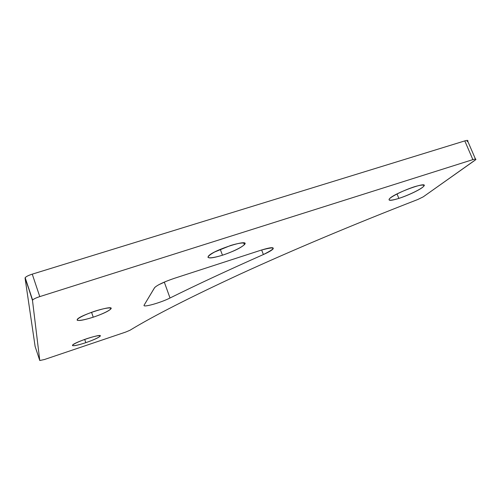 <?xml version="1.0" encoding="UTF-8"?>
<svg xmlns="http://www.w3.org/2000/svg" width="501" height="501" viewBox="0 0 501 501"><rect width="100%" height="100%" fill="white"/><g stroke="black" fill="none" stroke-linecap="round" stroke-linejoin="round"><path stroke-width="0.75" d="M44.407 359.53L125.607 332.1L129.903 330.297C153.206 316.081 190.036 297.318 240.386 274.009C290.68 250.938 353.618 224.373 417.809 199.498L423.207 196.862L475.054 160.207C476.695 158.917 475.969 158.729 472.869 159.625L39.773 296.611C35.258 298.133 32.828 299.398 32.484 300.406L39.773 360.52L44.407 359.53L125.607 332.1L129.903 330.297C153.206 316.081 190.036 297.318 240.386 274.009C290.68 250.938 353.618 224.373 417.809 199.498L423.207 196.862L475.718 159.662C476.363 158.873 475.418 158.861 472.869 159.625L39.773 296.611L32.258 274.147C28.476 275.375 26.115 276.552 25.175 277.673L32.484 300.406L39.773 360.52L35.12 346.442L25.056 278.068L32.621 300.049C33.598 299.009 35.978 297.863 39.773 296.611L32.258 274.147L464.796 140.9L472.869 159.625L464.796 140.9L32.258 274.147C27.762 275.638 25.357 276.947 25.056 278.068L35.12 346.442L39.773 360.52L44.407 359.53M144.15 305.096L154.49 287.818C156.888 285.213 163.439 282.076 174.129 278.399L261.265 250.105C276.37 246.129 277.078 247.607 263.388 254.546C227.755 270.34 196.63 284.825 170.021 298.007C160.508 302.848 142.021 307.971 144.15 305.096L154.677 287.561C157.514 284.912 163.996 281.863 174.129 278.399L261.265 250.105C270.371 247.312 274.291 246.955 273.02 249.022C271.642 250.444 268.43 252.285 263.388 254.546L261.647 249.98L263.388 254.546C227.755 270.34 196.63 284.825 170.021 298.007C160.508 302.848 142.021 307.971 144.15 305.096M85.809 342.678C79.152 344.826 74.774 345.834 72.683 345.696C71.248 345.07 78.169 341.626 86.986 338.62C93.856 336.422 98.221 335.438 100.068 335.676C101.139 336.434 94.269 339.791 85.809 342.678C76.785 345.584 72.363 346.398 72.551 345.12C74.461 342.108 103.569 332.764 100.106 336.234C98.309 337.843 93.543 339.991 85.809 342.678L84.694 339.415L85.809 342.678M93.236 317.196C85.151 319.719 79.853 320.765 77.348 320.333C75.645 319.225 84.193 314.728 95.002 311.127C102.924 308.629 109.149 307.464 110.815 308.134C111.98 309.424 103.507 313.758 93.236 317.196C82.101 320.659 76.785 321.379 77.279 319.362C80.235 314.835 115.65 304.001 110.746 309.048C108.341 311.315 102.505 314.033 93.236 317.196L91.558 312.311L93.236 317.196M398.865 198.402C391.976 200.525 388.156 200.776 389.277 198.966C391.87 196.11 404.075 190.142 414.296 186.798C421.435 184.625 425.023 184.537 423.514 186.497C420.377 189.535 408.597 195.196 398.865 198.402C391.005 200.826 387.862 200.945 389.446 198.772C394.08 193.129 430.227 180.135 423.495 186.516C420.99 189.322 408.252 195.434 398.865 198.402L397.017 193.931L398.865 198.402M222.469 255.216C214.497 257.683 208.748 258.491 207.94 257.201C208.391 255.967 210.62 254.239 214.647 251.997L230.585 245.503C238.908 242.96 244.519 242.302 244.889 243.762C244.187 246.154 233.435 251.608 222.469 255.216C211.766 258.466 207.076 258.779 208.403 256.168C212.819 250.137 250.988 238.025 244.4 244.663C240.749 247.97 233.435 251.489 222.469 255.216L220.283 249.354L222.469 255.216M475.455 159.055L467.696 141.082C468.316 140.224 467.345 140.161 464.796 140.9C467.903 140.036 468.654 140.286 467.057 141.658M158.729 284.75L164.334 282.207L170.021 298.007L164.334 282.207L158.729 284.75M165.775 281.468L164.334 282.207L165.775 281.468M32.621 300.049L25.175 277.673M273.02 249.022L272.519 247.707M110.364 307.946L110.746 309.048M243.73 242.897L244.4 244.663"/></g></svg>
